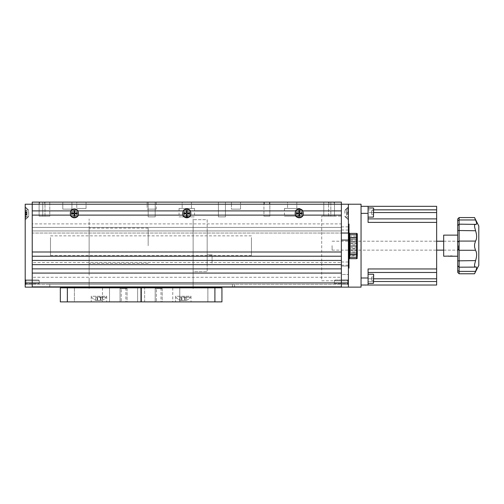 <?xml version="1.0" encoding="UTF-8"?>
<svg xmlns="http://www.w3.org/2000/svg" width="504" height="504" viewBox="0 0 504 504"><rect width="100%" height="100%" fill="white"/><g stroke="black" fill="none" stroke-linecap="round" stroke-linejoin="round"><path stroke-width="0.38" stroke-dasharray="2.52 1.89" d="M70.377 213.356A4.007 4.007 0 0 1 71.221 210.899L32.224 210.899L32.224 282.914L32.224 204.221L32.224 215.113L70.781 215.113A4.007 4.007 0 0 1 71.221 210.899L70.699 210.899A4.429 4.429 0 0 1 78.063 210.899L77.54 210.899A4.007 4.007 0 0 1 77.981 215.113L78.448 215.113A4.429 4.429 0 0 1 70.321 215.113L70.781 215.113A4.007 4.007 0 0 1 70.377 213.356M76.747 213.003A2.388 2.388 0 0 0 74.731 210.993L74.031 210.685L74.031 212.657A0.353 0.353 0 0 1 73.678 213.003L71.713 213.003L73.678 213.154A0.498 0.498 0 0 0 74.176 212.657L74.031 210.685M74.031 210.993A2.388 2.388 0 0 0 72.022 213.003M295.212 213.356A4.007 4.007 0 0 1 296.056 210.899L189.958 210.899A4.007 4.007 0 0 1 190.399 215.113L190.858 215.113A4.429 4.429 0 0 1 182.738 215.113L183.198 215.113A4.007 4.007 0 0 1 183.639 210.899L77.54 210.899A4.007 4.007 0 0 1 77.981 215.113L183.198 215.113A4.007 4.007 0 0 1 183.639 210.899L183.116 210.899A4.429 4.429 0 0 1 190.481 210.899L189.958 210.899A4.007 4.007 0 0 1 190.399 215.113L295.615 215.113A4.007 4.007 0 0 1 296.056 210.899L295.533 210.899A4.429 4.429 0 0 1 302.898 210.899L302.375 210.899A4.007 4.007 0 0 1 302.816 215.113L303.276 215.113A4.429 4.429 0 0 1 295.155 215.113L295.615 215.113A4.007 4.007 0 0 1 295.212 213.356M301.575 213.003A2.388 2.388 0 0 0 299.565 210.993M298.866 210.993A2.388 2.388 0 0 0 296.85 213.003M189.164 213.003A2.388 2.388 0 0 0 187.148 210.993M186.448 210.993A2.388 2.388 0 0 0 184.433 213.003M71.996 213.356A2.388 2.388 0 0 1 74.384 210.968A2.388 2.388 0 0 1 76.772 213.356A2.388 2.388 0 0 1 74.384 215.743A2.388 2.388 0 0 1 71.996 213.356A2.388 2.388 0 0 1 74.384 210.968A2.388 2.388 0 0 1 76.772 213.356A2.388 2.388 0 0 1 74.384 215.743A2.388 2.388 0 0 1 71.996 213.356M348.396 204.221L341.372 204.221L348.396 204.221L341.372 204.221L341.372 287.129L348.396 287.129L341.372 287.129L341.372 286.707L32.224 286.707L341.372 286.707L341.372 287.129L341.372 286.707L32.224 286.707L341.372 286.707L341.372 287.129L341.372 286.707L32.224 286.707L341.372 286.707L341.372 287.129L341.372 286.707L32.224 286.707L341.372 286.707L341.372 287.129L348.396 287.129L348.396 204.221L348.396 287.129L348.396 204.221L341.372 204.221L341.372 210.899L302.375 210.899A4.007 4.007 0 0 1 302.816 215.113L341.372 215.113L302.816 215.113L341.372 215.113L341.372 252L32.224 252L32.224 256.215L341.372 256.215L32.224 256.215L341.372 256.215L341.372 260.429L32.224 260.429L32.224 264.644L341.372 264.644L32.224 264.644L341.372 264.644L341.372 268.865L32.224 268.865L32.224 273.08L341.372 273.08L32.224 273.08L341.372 273.08L341.372 204.221L32.224 204.221L32.224 284.319L32.224 204.221L25.2 204.221L25.2 287.129L32.224 287.129L32.224 282.914L25.2 282.914M302.375 210.899L341.372 210.899L341.372 215.113L341.372 210.899L302.375 210.899M296.825 213.356A2.388 2.388 0 0 1 299.212 210.968A2.388 2.388 0 0 1 301.606 213.356A2.388 2.388 0 0 1 299.212 215.743A2.388 2.388 0 0 1 296.825 213.356A2.388 2.388 0 0 1 299.212 210.968A2.388 2.388 0 0 1 301.606 213.356A2.388 2.388 0 0 1 299.212 215.743A2.388 2.388 0 0 1 296.825 213.356M184.407 213.356A2.388 2.388 0 0 1 186.801 210.968A2.388 2.388 0 0 1 189.189 213.356A2.388 2.388 0 0 1 186.801 215.743A2.388 2.388 0 0 1 184.407 213.356A2.388 2.388 0 0 1 186.801 210.968A2.388 2.388 0 0 1 189.189 213.356A2.388 2.388 0 0 1 186.801 215.743A2.388 2.388 0 0 1 184.407 213.356M341.372 252L32.224 252L341.372 252L341.372 256.215L341.372 252M341.372 260.429L32.224 260.429L341.372 260.429L341.372 264.644L341.372 260.429M341.372 268.865L32.224 268.865L341.372 268.865L341.372 273.08L341.372 268.865M348.396 287.129L341.372 287.129L341.372 282.914L32.224 282.914L32.224 287.129L341.372 287.129L32.224 287.129L32.224 286.707L32.224 287.129L341.372 287.129L32.224 287.129L32.224 286.707L32.224 287.129L341.372 287.129L32.224 287.129L32.224 286.707L32.224 287.129L341.372 287.129L32.224 287.129L32.224 286.707L32.224 287.129L341.372 287.129L341.372 282.914L348.396 282.914M234.574 287.129L232.47 287.129L234.574 287.129L232.47 287.129L234.574 287.129L234.574 284.319L49.789 284.319L232.47 284.319L49.789 284.319L49.789 287.129L49.789 284.319L47.685 284.319L232.47 284.319L232.47 287.129L49.789 287.129L232.47 287.129L232.47 284.319L234.574 284.319L232.47 284.319L232.47 287.129L47.685 287.129L49.789 287.129L49.789 284.319L49.789 287.129L232.47 287.129L232.47 284.319M184.433 213.709A2.388 2.388 0 0 0 186.448 215.718M187.148 215.718A2.388 2.388 0 0 0 189.164 213.709M296.85 213.709A2.388 2.388 0 0 0 298.866 215.718M299.565 215.718A2.388 2.388 0 0 0 301.575 213.709M72.022 213.709A2.388 2.388 0 0 0 74.031 215.718M74.176 215.737L74.731 215.718A2.388 2.388 0 0 0 76.747 213.709M348.396 240.055L341.372 240.055L341.372 233.031L32.224 233.031L32.224 223.896L341.372 223.896L341.372 202.117L240.547 202.117L341.372 202.117L341.372 204.221L341.372 202.117L32.224 202.117L62.792 202.117L62.792 204.221L71.921 204.221L62.792 204.221L62.792 209.141L71.921 209.141L62.792 209.141L71.921 209.141L62.792 209.141L62.792 202.117L32.224 202.117L39.469 202.117L39.11 202.117L39.469 202.117L39.469 204.221L334.127 204.221L334.127 202.117L341.372 202.117L334.127 202.117L334.127 204.221L341.372 204.221L341.372 202.117L341.372 204.221L361.047 204.221L361.047 287.129L341.372 287.129L341.372 204.221L341.372 287.129L341.372 274.485L348.396 274.485L341.372 274.485L341.372 266.049L348.396 266.049L341.372 266.049L341.372 204.221L32.224 204.221L39.469 204.221L39.469 202.117L32.224 202.117L32.224 204.221L32.224 202.117L32.224 204.221L264.298 204.221L264.298 202.117L44.654 202.117L44.654 204.221L44.654 202.117L45.014 202.117L45.014 216.166L39.11 216.166L45.014 216.166L39.11 216.166L45.014 216.166L45.014 202.117L39.11 202.117L39.11 216.166L39.11 202.117L264.298 202.117L263.945 202.117L263.945 216.166L269.848 216.166L263.945 216.166L269.848 216.166L263.945 216.166L263.945 202.117L269.848 202.117L269.848 216.166L269.848 202.117L263.945 202.117L264.298 202.117L264.298 204.221L328.942 204.221L328.942 202.117L269.489 202.117L269.489 204.221L269.489 202.117L328.942 202.117L328.583 202.117L328.583 216.166L334.486 216.166L328.583 216.166L334.486 216.166L328.583 216.166L328.583 202.117L334.486 202.117L334.486 216.166L334.486 202.117L328.583 202.117L328.942 202.117L328.942 204.221L341.372 204.221L341.372 262.54L32.224 262.54M348.396 233.031L341.372 233.031L341.372 204.221L341.372 277.294L32.224 277.294M341.372 262.54L341.372 277.294M341.372 280.804L341.372 284.319L32.224 284.319L341.372 284.319L341.372 216.166L341.372 280.804L321.697 280.804L321.697 216.166L341.372 216.166L341.372 236.382L341.372 216.166M74.384 210.968A2.388 2.388 0 0 1 76.772 213.356A2.388 2.388 0 0 1 74.384 215.743A2.388 2.388 0 0 1 71.996 213.356A2.388 2.388 0 0 1 74.384 210.968M299.212 210.968A2.388 2.388 0 0 1 301.606 213.356A2.388 2.388 0 0 1 299.212 215.743A2.388 2.388 0 0 1 296.825 213.356A2.388 2.388 0 0 1 299.212 210.968M186.801 210.968A2.388 2.388 0 0 1 189.189 213.356A2.388 2.388 0 0 1 186.801 215.743A2.388 2.388 0 0 1 184.407 213.356A2.388 2.388 0 0 1 186.801 210.968M341.372 204.221L240.547 204.221L240.547 202.117L240.547 209.141L240.547 204.221L231.412 204.221L231.412 209.141L240.547 209.141L231.412 209.141L240.547 209.141L231.412 209.141L231.412 204.221L341.372 204.221L32.224 204.221L32.224 202.117L32.224 223.896M49.789 287.129L47.685 287.129L49.789 287.129M341.372 282.215L341.372 279.896L341.372 282.215M348.396 282.215L348.396 279.896L348.396 284.533L348.396 279.896L348.396 284.533L348.396 280.709L348.396 283.758L348.396 280.709L347.697 279.991L348.396 280.709L348.396 282.215L348.396 280.854L334.347 280.854L348.396 280.709L348.396 283.758L348.396 282.215M348.396 213.356L348.396 206.753L348.396 213.356M344.956 213.356L344.956 210.193L344.956 213.356M341.372 213.356C341.372 217.419 341.372 217.419 341.372 213.356C341.372 209.299 341.372 209.299 341.372 213.356C341.372 217.419 341.372 217.419 341.372 213.356C341.372 209.299 341.372 209.299 341.372 213.356C341.372 216.336 341.372 216.336 341.372 213.356C341.372 210.376 341.372 210.376 341.372 213.356C341.372 216.336 341.372 216.336 341.372 213.356C341.372 210.376 341.372 210.376 341.372 213.356M25.2 282.215L25.2 279.896L25.2 284.533L25.2 280.709L25.906 279.991L25.906 284.458L25.906 279.991L25.2 280.854L39.249 280.854L39.249 282.215L39.249 280.854L25.2 280.854L25.2 282.215L25.2 280.709L25.2 283.758L25.2 280.709L25.906 279.991L25.906 284.458L25.906 279.991L38.55 279.991L25.906 279.991L25.2 280.854L39.249 280.854L39.249 283.62L39.249 280.854L25.2 280.854L25.2 282.215L25.2 280.709L25.2 282.215M32.224 282.215L32.224 279.896L32.224 282.215M25.2 213.356L25.2 206.753L25.2 213.356M28.64 213.356L28.64 210.193L28.64 213.356M32.224 213.356C32.224 217.419 32.224 217.419 32.224 213.356C32.224 209.299 32.224 209.299 32.224 213.356C32.224 217.419 32.224 217.419 32.224 213.356C32.224 209.299 32.224 209.299 32.224 213.356C32.224 216.336 32.224 216.336 32.224 213.356C32.224 210.376 32.224 210.376 32.224 213.356C32.224 216.336 32.224 216.336 32.224 213.356C32.224 210.376 32.224 210.376 32.224 213.356M348.396 228.463L348.396 230.051L348.396 228.463M341.372 228.463L341.372 230.051L341.372 228.463M348.396 263.592L348.396 265.18L348.396 263.592M341.372 263.592L341.372 265.18L341.372 263.592M341.372 235.135L341.372 259.73L341.372 235.135M348.396 235.135L348.396 256.92L348.396 235.135M348.396 259.73L348.396 256.92L348.396 259.73M162.206 288.534L162.206 301.883L155.182 301.883L162.206 301.883L155.182 301.883L162.206 301.883L162.206 288.534L155.182 288.534L155.182 301.883L155.182 288.534L162.206 288.534M207.875 287.834L207.875 301.883L207.875 287.834L207.875 301.883L214.906 301.883L214.906 287.834L214.906 301.883L221.93 301.883L221.93 287.834L67.353 287.834L74.384 287.834L74.384 301.883L67.353 301.883L74.384 301.883L67.353 301.883L74.384 301.883L67.353 301.883L74.384 301.883L74.384 287.834L74.384 301.883M74.384 287.834L67.353 287.834L67.353 301.883L67.353 287.834L67.353 301.883L67.353 287.834L74.384 287.834L60.329 287.834L60.329 301.883L207.875 301.883M109.513 287.834L102.488 287.834L109.513 287.834L102.488 287.834L109.513 287.834L102.488 287.834L109.513 287.834L109.513 301.883L102.488 301.883L109.513 301.883L102.488 301.883L109.513 301.883L102.488 301.883L109.513 301.883L109.513 287.834L109.513 301.883M102.488 287.834L102.488 301.883M140.988 287.834L144.642 287.834L137.617 287.834L144.642 287.834L137.617 287.834L144.642 287.834L144.642 301.883L137.617 301.883L141.271 301.883M137.617 287.834L137.617 301.883L137.617 287.834L137.617 301.883L144.642 301.883L144.642 287.834L144.642 301.883M127.077 288.534L127.077 301.883L120.053 301.883L127.077 301.883L120.053 301.883L127.077 301.883L127.077 288.534L120.053 288.534L120.053 301.883L120.053 288.534L127.077 288.534M179.771 287.834L172.746 287.834L179.771 287.834L172.746 287.834L179.771 287.834L172.746 287.834L179.771 287.834L179.771 301.883L172.746 301.883L179.771 301.883L172.746 301.883L179.771 301.883L172.746 301.883L179.771 301.883L179.771 287.834L179.771 301.883M172.746 287.834L172.746 301.883M214.906 287.834L214.906 301.883L214.906 287.834M125.88 287.834L125.88 301.883L121.243 301.883L125.88 301.883L121.243 301.883L125.88 301.883L125.88 287.834L121.243 287.834L121.243 301.883L121.243 287.834L125.88 287.834M161.015 287.834L161.015 301.883L156.379 301.883L161.015 301.883L156.379 301.883L161.015 301.883L161.015 287.834L156.379 287.834L156.379 301.883L156.379 287.834L161.015 287.834M106.703 296.264L106.703 301.883L91.243 301.883L106.703 301.883L91.243 301.883L106.703 301.883L106.703 296.264L91.243 296.264L91.243 301.883L91.243 296.264L106.703 296.264M191.016 296.264L191.016 301.883L175.556 301.883L191.016 301.883L175.556 301.883L191.016 301.883L191.016 296.264L175.556 296.264L175.556 301.883L175.556 296.264L191.016 296.264M221.93 287.834L221.93 288.534L221.93 287.834M60.329 288.534L60.329 287.834L60.329 288.534M140.988 301.883L137.617 301.883M144.642 287.834L141.271 287.834M436.647 272.475L436.647 268.96L368.071 268.96L368.071 285.025L436.647 285.025L436.647 272.475L368.071 272.475L436.647 272.475L368.071 272.475L368.071 268.96L368.071 277.994L361.047 277.994L361.047 285.025L361.047 213.356L361.047 277.994M436.647 281.509L368.071 281.509L368.071 285.025L368.071 277.994M368.071 272.475L368.071 278.8C368.071 274.737 368.071 274.737 368.071 278.8C368.071 282.857 368.071 282.857 368.071 278.8C368.071 274.737 368.071 274.737 368.071 278.8C368.071 282.857 368.071 282.857 368.071 278.8L368.071 281.509L373.691 281.509M436.647 209.847L436.647 218.881L368.071 218.881L368.071 222.39L436.647 222.39L436.647 218.881L368.071 218.881L368.071 212.556C368.071 216.619 368.071 216.619 368.071 212.556C368.071 208.492 368.071 208.492 368.071 212.556L368.071 209.847L436.647 209.847L436.647 206.331L361.047 206.331L361.047 213.356L361.047 206.331M361.047 213.356L368.071 213.356L368.071 222.39L368.071 206.331L368.071 209.847L373.691 209.847M436.647 222.39L436.647 268.96M368.071 213.356L368.071 206.331M436.647 218.881L368.071 218.881M373.691 212.556L373.691 214.383L371.58 214.383L373.691 214.383L373.691 212.556L371.58 212.556L373.691 212.556L373.691 210.729L371.58 210.729L373.691 210.729L373.691 214.383L371.58 214.383L373.691 214.383L373.691 212.556L371.58 212.556L373.691 212.556L373.691 210.729L371.58 210.729L371.58 214.383L371.58 210.729L371.58 212.556L371.58 210.729L373.691 210.729L373.691 212.556L368.071 212.556C368.071 216.619 368.071 216.619 368.071 212.556C368.071 208.492 368.071 208.492 368.071 212.556L436.647 212.556M436.647 245.675C436.647 251.408 436.647 251.408 436.647 245.675C436.647 239.948 436.647 239.948 436.647 245.675M332.098 245.675L332.098 250.135L332.098 245.675M458.426 245.675L458.426 250.135L458.426 245.675M457.72 218.975L457.72 272.374M459.125 273.779L459.125 217.571M474.585 273.779L475.518 271.385C477.005 267.983 477.005 266.553 475.518 267.114L474.585 266.452L474.585 264.367L474.585 266.452L474.585 264.367L475.518 260.606C477.005 256.347 477.005 252.901 475.518 250.28L474.585 247.149L474.585 244.201L475.518 241.076C477.005 238.461 477.005 235.022 475.518 230.75L474.585 226.983L474.585 224.904L474.585 226.983L474.585 224.904L475.518 224.242L476.343 224.343M478.8 265.35L478.8 226.006M476.053 266.956L459.125 267.196L457.72 265.791M457.72 245.675L457.72 256.215L457.72 245.675M443.671 235.135L443.671 256.215M453.014 256.215L452.605 256.133M450.689 255.956L449.058 256.089M457.72 265.728L459.125 267.114L475.518 267.114L459.125 267.114L457.72 265.728M476.576 224.072L476.652 223.606M476.576 222.938L474.585 217.571M474.585 245.675L474.585 244.201L474.585 245.675M457.72 225.565L459.125 224.16L475.518 224.242L459.125 224.242L457.72 225.628L459.125 224.242L475.518 224.242M361.047 212.512C361.047 215.492 361.047 215.492 361.047 212.512C361.047 209.538 361.047 209.538 361.047 212.512C361.047 215.492 361.047 215.492 361.047 212.512C361.047 209.538 361.047 209.538 361.047 212.512M361.047 278.838C361.047 281.818 361.047 281.818 361.047 278.838C361.047 275.858 361.047 275.858 361.047 278.838C361.047 281.818 361.047 281.818 361.047 278.838C361.047 275.858 361.047 275.858 361.047 278.838M361.047 245.675L361.047 272.519L361.047 245.675M71.921 209.141L71.921 202.117L71.921 209.141M296.825 202.117L296.825 208.442L287.551 208.442L296.825 208.442L287.551 208.442L296.825 208.442L296.825 202.117L287.551 202.117L287.551 208.442L287.551 202.117L296.825 202.117M191.438 202.117L191.438 208.442L182.158 208.442L191.438 208.442L182.158 208.442L191.438 208.442L191.438 202.117L182.158 202.117L182.158 208.442L182.158 202.117L191.438 202.117M86.045 202.117L86.045 208.442L76.772 208.442L86.045 208.442L76.772 208.442L86.045 208.442L86.045 202.117L76.772 202.117L76.772 208.442L76.772 202.117L86.045 202.117M49.789 202.117L49.789 216.166L42.764 216.166L49.789 216.166L42.764 216.166L49.789 216.166L49.789 202.117L42.764 202.117L42.764 216.166L42.764 202.117L49.789 202.117M155.182 202.117L155.182 216.871L148.157 216.871L155.182 216.871L148.157 216.871L155.182 216.871L155.182 202.117L148.157 202.117L148.157 216.871L148.157 202.117L155.182 202.117M330.832 202.117L330.832 216.166L323.807 216.166L330.832 216.166L323.807 216.166L330.832 216.166L330.832 202.117L323.807 202.117L323.807 216.166L323.807 202.117L330.832 202.117M225.439 202.117L225.439 216.871L218.415 216.871L225.439 216.871L218.415 216.871L225.439 216.871L225.439 202.117L218.415 202.117L218.415 216.871L218.415 202.117L225.439 202.117M231.412 204.221L231.412 202.117L147.099 202.117L147.099 204.221L147.099 202.117L156.234 202.117L156.234 204.221L156.234 202.117L240.547 202.117L231.412 202.117L231.412 204.221L147.099 204.221L156.234 204.221L156.234 209.141L147.099 209.141L147.099 204.221L71.921 204.221L147.099 204.221L147.099 209.141L156.234 209.141L156.234 204.221L231.412 204.221M62.792 202.117L147.099 202.117L62.792 202.117M156.234 209.141L147.099 209.141L156.234 209.141M149.278 209.141L154.06 209.141L149.278 209.141M62.792 204.221L32.224 204.221L62.792 204.221M64.966 209.141L69.747 209.141L64.966 209.141M233.591 209.141L238.367 209.141L233.591 209.141M77.547 213.356A3.163 3.163 0 0 1 74.384 216.518A3.163 3.163 0 0 1 71.221 213.356A3.163 3.163 0 0 1 74.384 210.193A3.163 3.163 0 0 1 77.547 213.356A3.163 3.163 0 0 0 74.384 210.193A3.163 3.163 0 0 0 71.221 213.356A3.163 3.163 0 0 0 74.384 216.518A3.163 3.163 0 0 0 77.547 213.356M189.958 213.356A3.163 3.163 0 0 1 186.801 216.518A3.163 3.163 0 0 1 183.639 213.356A3.163 3.163 0 0 1 186.801 210.193A3.163 3.163 0 0 1 189.958 213.356A3.163 3.163 0 0 0 186.801 210.193A3.163 3.163 0 0 0 183.639 213.356A3.163 3.163 0 0 0 186.801 216.518A3.163 3.163 0 0 0 189.958 213.356M302.375 213.356A3.163 3.163 0 0 1 299.212 216.518A3.163 3.163 0 0 1 296.056 213.356A3.163 3.163 0 0 1 299.212 210.193A3.163 3.163 0 0 1 302.375 213.356A3.163 3.163 0 0 0 299.212 210.193A3.163 3.163 0 0 0 296.056 213.356A3.163 3.163 0 0 0 299.212 216.518A3.163 3.163 0 0 0 302.375 213.356M341.372 223.896L341.372 236.502L341.372 220.38L341.372 230.92L32.224 230.92L341.372 230.92L341.372 227.411L32.224 227.411L341.372 227.411L341.372 233.031L32.224 233.031L32.224 204.221M299.918 208.442L284.458 208.442L299.918 208.442L299.918 213.154L301.594 213.154M301.594 213.564L299.918 213.564L299.918 216.166L284.458 216.166L299.918 216.166M284.458 208.442L284.458 216.166M194.525 208.442L179.071 208.442L194.525 208.442L194.525 216.871L179.071 216.871L194.525 216.871M179.071 208.442L179.071 216.871M251.439 237.56L251.439 255.515L251.439 237.56M50.495 237.56L50.495 255.515L50.495 237.56M207.176 245.675L207.176 271.675L193.12 271.675L193.12 219.681L193.12 271.675L207.176 271.675L207.176 219.681L193.12 219.681L207.176 219.681L207.176 245.675C207.176 233.043 207.176 233.043 207.176 245.675C207.176 258.313 207.176 258.313 207.176 245.675M207.176 231.626C207.176 227.562 207.176 227.562 207.176 231.626C207.176 235.683 207.176 235.683 207.176 231.626C207.176 227.562 207.176 227.562 207.176 231.626C207.176 235.683 207.176 235.683 207.176 231.626M207.176 259.73C207.176 255.667 207.176 255.667 207.176 259.73C207.176 263.787 207.176 263.787 207.176 259.73C207.176 255.667 207.176 255.667 207.176 259.73C207.176 263.787 207.176 263.787 207.176 259.73M89.139 245.675L89.139 228.11L89.139 245.675M148.157 245.675L148.157 228.11L148.157 245.675M89.139 228.816L89.139 218.975L89.139 228.816M89.139 235.135L89.139 275.184L89.139 235.135M89.139 277.994L89.139 287.129L89.139 277.994M89.139 288.534L89.139 287.834L89.139 288.534M193.12 259.73C193.12 262.71 193.12 262.71 193.12 259.73C193.12 256.75 193.12 256.75 193.12 259.73C193.12 262.71 193.12 262.71 193.12 259.73C193.12 256.75 193.12 256.75 193.12 259.73M193.12 231.626C193.12 234.606 193.12 234.606 193.12 231.626C193.12 228.646 193.12 228.646 193.12 231.626C193.12 234.606 193.12 234.606 193.12 231.626C193.12 228.646 193.12 228.646 193.12 231.626M193.12 245.675L193.12 267.807L193.12 245.675M193.12 218.975L193.12 287.129L193.12 218.975M193.12 287.834L193.12 288.534L193.12 287.834M357.292 255.515L357.292 254.388L357.292 255.515L350.267 255.515L350.267 254.388L350.267 255.515M357.292 254.388L350.267 254.388M349.001 259.377L349.001 232.678L349.001 259.377M349.001 230.605L349.001 226.321L349.001 230.605L348.396 230.605L348.396 226.321L348.396 230.605M349.001 226.321L348.396 226.321M349.001 265.734L349.001 261.45L349.001 265.734L348.396 265.734L348.396 261.45L348.396 265.734M349.001 261.45L348.396 261.45M357.292 244.805L357.292 243.684L357.292 244.805L350.267 244.805L350.267 243.684L350.267 244.805M357.292 243.684L350.267 243.684M357.292 243.023L350.267 243.023L350.267 241.895L350.267 243.023L350.267 241.895L350.267 243.023L357.292 243.023L357.292 241.895L350.267 241.895L357.292 241.895L357.292 243.023M357.292 251.943L357.292 250.822L357.292 251.943L350.267 251.943L350.267 250.822L350.267 251.943M357.292 250.822L350.267 250.822M357.292 250.16L350.267 250.16L350.267 249.033L350.267 250.16L350.267 249.033L350.267 250.16L357.292 250.16L357.292 249.033L350.267 249.033L357.292 249.033L357.292 250.16M357.292 253.726L350.267 253.726L350.267 252.605L350.267 253.726L350.267 252.605L350.267 253.726L357.292 253.726L357.292 252.605L350.267 252.605L357.292 252.605L357.292 253.726M357.292 246.588L350.267 246.588L350.267 245.467L350.267 246.588L350.267 245.467L350.267 246.588L357.292 246.588L357.292 245.467L350.267 245.467L357.292 245.467L357.292 246.588M357.292 239.45L350.267 239.45L350.267 238.329L350.267 239.45L350.267 238.329L350.267 239.45L357.292 239.45L357.292 238.329L350.267 238.329L357.292 238.329L357.292 239.45M357.292 248.377L357.292 247.25L357.292 248.377L350.267 248.377L350.267 247.25L350.267 248.377M357.292 247.25L350.267 247.25M357.292 241.233L357.292 240.112L357.292 241.233L350.267 241.233L350.267 240.112L350.267 241.233M357.292 240.112L350.267 240.112M349.001 226.214L349.001 224.104L348.396 224.104L348.396 226.214L349.001 226.214L349.001 265.98L348.396 265.98L348.396 268.09L349.001 268.09L349.001 265.98M348.396 268.09L348.396 224.104M356.586 233.383L356.586 255.862L357.292 255.862L357.292 236.193L349.001 236.193M295.142 213.356A4.076 4.076 0 0 0 299.212 217.432A4.076 4.076 0 0 0 303.288 213.356A4.076 4.076 0 0 0 299.212 209.28A4.076 4.076 0 0 0 295.142 213.356A4.076 4.076 0 0 1 299.212 209.28A4.076 4.076 0 0 1 303.288 213.356A4.076 4.076 0 0 1 299.212 217.432A4.076 4.076 0 0 1 295.142 213.356A4.076 4.076 0 0 1 299.212 209.28A4.076 4.076 0 0 1 303.288 213.356A4.076 4.076 0 0 1 299.212 217.432A4.076 4.076 0 0 1 295.142 213.356M299.42 210.974L299.565 212.657A0.353 0.353 0 0 0 299.918 213.003L301.883 213.003L301.883 213.709L299.918 213.709A0.353 0.353 0 0 0 299.565 214.061L299.565 216.027L298.866 216.027L298.866 214.061A0.353 0.353 0 0 0 298.513 213.709L296.547 213.709L296.547 213.003L298.513 213.003A0.353 0.353 0 0 0 298.866 212.657L298.866 210.685L299.565 210.685L299.565 212.657M296.837 213.154L298.513 213.003M298.513 213.709L296.837 213.564M299.011 215.737L298.866 214.061M299.918 213.709L299.918 213.564A0.498 0.498 0 0 0 299.42 214.061L299.42 215.737M190.871 213.356A4.076 4.076 0 0 1 186.801 217.432A4.076 4.076 0 0 1 182.725 213.356A4.076 4.076 0 0 1 186.801 209.28A4.076 4.076 0 0 1 190.871 213.356A4.076 4.076 0 0 1 186.801 217.432A4.076 4.076 0 0 1 182.725 213.356A4.076 4.076 0 0 1 186.801 209.28A4.076 4.076 0 0 1 190.871 213.356A4.076 4.076 0 0 0 186.801 209.28A4.076 4.076 0 0 0 182.725 213.356A4.076 4.076 0 0 0 186.801 217.432A4.076 4.076 0 0 0 190.871 213.356M184.13 213.003L186.096 213.003A0.353 0.353 0 0 0 186.448 212.657L186.448 210.685L187.148 210.685L187.148 212.657A0.353 0.353 0 0 0 187.501 213.003L189.466 213.003L189.466 213.709L187.501 213.709A0.353 0.353 0 0 0 187.148 214.061L187.148 216.027L186.448 216.027L186.448 214.061A0.353 0.353 0 0 0 186.096 213.709L184.13 213.709L184.13 213.003L186.096 213.003M187.003 210.974L187.148 212.657M187.501 213.003L189.466 213.003M189.176 213.564L187.501 213.709M186.096 213.709L184.13 213.709M78.46 213.356A4.076 4.076 0 0 1 74.384 217.432A4.076 4.076 0 0 1 70.308 213.356A4.076 4.076 0 0 1 74.384 209.28A4.076 4.076 0 0 1 78.46 213.356A4.076 4.076 0 0 1 74.384 217.432A4.076 4.076 0 0 1 70.308 213.356A4.076 4.076 0 0 1 74.384 209.28A4.076 4.076 0 0 1 78.46 213.356A4.076 4.076 0 0 0 74.384 209.28A4.076 4.076 0 0 0 70.308 213.356A4.076 4.076 0 0 0 74.384 217.432A4.076 4.076 0 0 0 78.46 213.356M77.049 213.003L76.904 213.564L76.904 213.154L75.083 213.003L77.049 213.003L77.049 213.709L75.083 213.709A0.353 0.353 0 0 0 74.731 214.061M76.904 213.564L75.083 213.709M74.031 216.027L74.031 214.061A0.353 0.353 0 0 0 73.678 213.709L71.713 213.709L71.713 213.003M74.176 215.882L74.176 214.061A0.498 0.498 0 0 0 73.678 213.564L71.713 213.709M74.731 212.657A0.353 0.353 0 0 0 75.083 213.003M344.881 213.356L344.881 210.546L344.881 213.356M347.974 213.356L347.974 207.944L347.974 213.356M348.396 209.847L348.396 216.871L348.396 209.847L348.396 216.871L348.396 209.847L346.569 210.168L346.569 213.116L348.396 212.795L346.569 213.116L346.569 213.595L348.396 213.917L346.569 213.595L346.569 216.55L348.396 216.871L346.569 216.55L346.569 213.595L348.396 213.917L346.569 213.595L346.569 210.168L348.396 209.847L346.569 210.168L346.569 213.116L348.396 212.795L346.569 213.116L348.396 212.795L346.569 213.116L346.569 213.595L348.396 213.917L346.569 213.595L346.569 216.55L348.396 216.871L346.569 216.55L346.569 213.595L348.396 213.917L346.569 213.595L346.569 210.168L348.396 209.847M28.715 212.279L28.715 216.166L28.715 212.279M25.622 211.283L25.622 218.768L25.622 211.283M25.2 211.283L25.2 218.768L25.2 211.283M25.2 214.357L25.2 209.897L25.2 216.814L25.2 214.307L27.027 214.061L27.027 214.798L25.2 215.221L27.027 214.798L27.027 210.319L27.027 216.399L27.027 213.986L27.027 214.798L27.027 214.357L25.2 214.181L27.027 214.357L27.027 210.502L25.2 210.326L25.2 209.897L25.2 212.404L25.2 210.326L27.027 210.502L25.2 209.897L27.027 210.319L27.027 212.726L27.027 211.913L25.2 211.491L27.027 211.913L27.027 212.354L25.2 212.531L27.027 212.354L27.027 216.21L25.2 216.386L25.2 216.814L25.2 214.307L25.2 216.386L27.027 216.399L25.2 216.814L27.027 216.399L27.027 213.986L25.2 214.357M346.569 213.116L348.396 212.795L346.569 213.116M334.347 282.215L334.347 283.62L334.347 280.854L348.396 280.854L334.347 280.709L334.347 282.215M347.697 282.215L347.697 284.458L347.697 279.991L347.697 284.458L347.697 279.991L335.047 279.991L334.347 280.709L335.047 279.991L347.697 279.991L348.396 280.709L347.697 279.991L347.697 282.215M39.249 280.709L38.55 279.991L39.249 280.709M39.249 282.215L39.249 283.62L39.249 282.215M185.113 300.296A8.543 8.518 90 0 1 183.286 300.447A8.543 8.518 -90 0 0 184.691 300.296A8.543 4.82 90 0 0 186.524 300.296A8.543 3.704 90 0 1 186.404 300.346A8.543 3.704 90 0 1 185.113 300.296A8.543 8.518 90 0 1 181.881 300.296A8.543 4.82 -90 0 1 180.048 300.296A8.543 3.704 -90 0 0 180.167 300.346A8.543 3.704 -90 0 0 181.459 300.296A8.543 8.518 -90 0 0 184.691 300.296A8.543 4.82 90 0 0 186.524 300.296A8.543 3.704 90 0 1 186.404 300.346A8.543 3.704 90 0 1 185.113 300.296L185.113 297.108L180.048 297.108L186.524 297.108L181.881 297.108L181.881 300.296A8.543 4.82 -90 0 1 180.048 300.296A8.543 3.704 -90 0 0 180.167 300.346A8.543 3.704 -90 0 0 181.459 300.296A8.543 8.518 -90 0 0 183.286 300.447A8.543 8.518 90 0 1 181.881 300.296L181.881 297.108L180.048 297.108L180.048 300.296L180.048 297.108L181.459 297.108L181.459 300.296L181.459 297.108L184.691 297.108L184.691 300.296L184.691 297.108L186.524 297.108L186.524 300.296L186.524 297.108L185.113 297.108L185.113 300.296M183.286 297.247L190.525 297.247L183.286 297.247M100.8 300.296A8.543 8.518 90 0 1 98.973 300.447A8.543 8.518 -90 0 0 100.378 300.296A8.543 4.82 90 0 0 102.211 300.296A8.543 3.704 90 0 1 102.092 300.346A8.543 3.704 90 0 1 100.8 300.296A8.543 8.518 90 0 1 97.568 300.296A8.543 4.82 -90 0 1 95.735 300.296A8.543 3.704 -90 0 0 95.855 300.346A8.543 3.704 -90 0 0 97.146 300.296A8.543 8.518 -90 0 0 100.378 300.296A8.543 4.82 90 0 0 102.211 300.296A8.543 3.704 90 0 1 102.092 300.346A8.543 3.704 90 0 1 100.8 300.296L100.8 297.108L95.735 297.108L102.211 297.108L97.568 297.108L97.568 300.296A8.543 4.82 -90 0 1 95.735 300.296A8.543 3.704 -90 0 0 95.855 300.346A8.543 3.704 -90 0 0 97.146 300.296A8.543 8.518 -90 0 0 98.973 300.447A8.543 8.518 90 0 1 97.568 300.296L97.568 297.108L95.735 297.108L95.735 300.296L95.735 297.108L97.146 297.108L97.146 300.296L97.146 297.108L100.378 297.108L100.378 300.296L100.378 297.108L102.211 297.108L102.211 300.296L102.211 297.108L100.8 297.108L100.8 300.296M98.973 297.247L106.212 297.247L98.973 297.247M373.407 274.233L373.691 283.084L373.407 274.233L373.407 283.361L368.071 283.361L368.071 274.233L368.071 283.361L368.071 274.233L373.407 274.233L373.407 283.361M373.691 278.794L371.58 278.8L371.58 276.967L371.58 280.627L371.58 276.967L371.58 278.794L373.691 278.794L373.691 276.973L373.691 280.621L373.691 276.967L373.691 280.627L373.691 278.8L368.071 278.8L436.647 278.8M371.58 276.967L373.691 276.967L371.58 276.973M371.58 280.627L373.691 280.627L371.58 280.621M373.407 207.988L373.691 216.84L373.407 207.988L373.407 217.123L368.071 217.123L368.071 207.988L368.071 217.123L368.071 207.988L373.407 207.988L373.407 217.123M368.071 274.233L368.071 283.361M368.071 207.988L368.071 217.123M212.089 262.256L212.089 254.81L212.089 262.256M207.176 262.256L207.176 254.81L207.176 262.256M212.089 263.264L212.089 254.81L212.089 263.264M207.176 263.264L207.176 254.81L207.176 263.264M457.72 230.504L475.518 230.75M457.72 249.127L459.125 250.28L475.518 250.28M457.72 270.579L459.125 271.385L475.518 271.385M457.72 260.845L475.518 260.606M457.72 242.222L459.125 241.076L475.518 241.076M457.72 220.771L459.125 219.964L475.518 219.964M349.707 258.672L349.707 255.862L356.586 255.862L356.586 258.672M349.707 233.383L349.707 255.862L349.001 255.862M346.569 212.089L348.396 212.089L346.569 212.089M346.569 214.622L348.396 214.622L346.569 214.622M27.027 214.616L25.2 214.742L27.027 214.616M27.027 214.433L25.2 214.307L27.027 213.986L25.2 214.307L27.027 214.433M27.027 213.091L25.2 213.394L27.027 213.091M27.027 212.65L25.2 212.354L27.027 212.65M27.027 212.096L25.2 211.976L27.027 212.096M27.027 212.279L25.2 212.404L27.027 212.726L25.2 212.404L27.027 212.279M27.027 213.62L25.2 213.324L27.027 213.62M348.396 279.896L341.372 279.896L348.396 279.896M344.956 210.193L348.396 206.753L344.956 210.193M344.956 216.518L348.396 219.958L344.956 216.518M348.396 284.533L341.372 284.533L348.396 284.533M32.224 279.896L25.2 279.896L32.224 279.896M28.64 210.193L25.2 206.753L28.64 210.193M32.224 284.533L25.2 284.533L32.224 284.533M28.64 216.518L25.2 219.958L28.64 216.518M341.372 226.876L348.396 226.876M341.372 262.004L348.396 262.004M341.372 265.18L348.396 265.18M341.372 230.051L348.396 230.051M332.098 250.135L436.647 250.135M443.671 250.135L458.426 250.135M332.098 241.214L436.647 241.214M443.671 241.214L458.426 241.214M459.125 266.956L457.72 265.551L459.125 266.956M459.125 224.4L457.72 225.805L459.125 224.4L476.085 224.4L459.125 224.4M251.439 235.841L50.495 235.841M251.439 255.515L50.495 255.515M148.157 228.11L89.139 228.11M148.157 263.239L89.139 263.239M344.881 216.166L348.396 218.768L344.881 216.166M347.974 207.944L344.881 210.546L347.974 207.944M28.715 216.166L25.2 218.768L28.715 216.166M25.622 207.944L28.715 210.546L25.622 207.944M334.347 283.62L348.396 283.62L334.347 283.62M347.697 284.458L348.396 283.758L347.697 284.458M25.906 284.458L25.2 283.758L25.906 284.458M25.2 283.62L39.249 283.62L25.2 283.62M186.404 300.346A8.996 8.996 0 0 0 190.525 297.247A8.996 8.996 0 0 1 186.404 300.346M176.047 297.247A8.996 8.996 0 0 0 180.167 300.346A8.996 8.996 0 0 1 176.047 297.247M102.092 300.346A8.996 8.996 0 0 0 106.212 297.247A8.996 8.996 0 0 1 102.092 300.346M91.734 297.247A8.996 8.996 0 0 0 95.855 300.346A8.996 8.996 0 0 1 91.734 297.247M212.089 264.644L207.176 264.644L212.089 264.644M212.089 254.81L207.176 254.81L212.089 254.81"/><path stroke-width="0.76" d="M77.54 210.899L78.063 210.899A4.429 4.429 0 0 0 70.699 210.899L71.221 210.899M76.747 213.709A2.388 2.388 0 0 0 76.747 213.003M76.904 213.154L75.083 213.003A0.353 0.353 0 0 1 74.731 212.657L74.731 210.993A2.388 2.388 0 0 0 74.031 210.993M72.022 213.003A2.388 2.388 0 0 0 72.022 213.709M302.375 210.899L302.898 210.899A4.429 4.429 0 0 0 295.533 210.899L296.056 210.899M301.575 213.709A2.388 2.388 0 0 0 301.575 213.003M299.565 210.993A2.388 2.388 0 0 0 298.866 210.993M296.85 213.003A2.388 2.388 0 0 0 296.85 213.709M189.958 210.899L190.481 210.899A4.429 4.429 0 0 0 183.116 210.899L183.639 210.899M189.164 213.709A2.388 2.388 0 0 0 189.164 213.003M187.148 210.993A2.388 2.388 0 0 0 186.448 210.993M184.433 213.003A2.388 2.388 0 0 0 184.433 213.709M295.615 215.113L190.399 215.113M77.981 215.113L183.198 215.113M183.116 210.899L78.063 210.899M182.738 215.113A4.429 4.429 0 0 0 190.858 215.113M186.448 215.718A2.388 2.388 0 0 0 187.148 215.718M295.533 210.899L190.481 210.899M302.816 215.113L303.276 215.113A4.429 4.429 0 0 1 295.155 215.113M298.866 215.718A2.388 2.388 0 0 0 299.565 215.718M70.699 210.899L32.224 210.899L32.224 204.221L341.372 204.221L341.372 233.031L348.396 233.031L348.396 204.221L341.372 204.221L341.372 210.899L302.898 210.899M78.448 215.113A4.429 4.429 0 0 1 70.321 215.113L32.224 215.113L32.224 252L341.372 252L341.372 215.113L303.276 215.113M348.396 282.914L341.372 282.914L341.372 287.129L348.396 287.129L348.396 240.055L341.372 240.055L341.372 282.914L32.224 282.914L32.224 273.08L341.372 273.08L341.372 287.129L25.2 287.129L25.2 204.221L32.224 204.221L32.224 287.129L32.224 282.914L25.2 282.914M341.372 268.865L32.224 268.865L32.224 264.644L341.372 264.644L341.372 268.865M341.372 260.429L32.224 260.429L32.224 256.215L341.372 256.215L341.372 260.429M70.321 215.113L70.781 215.113M74.031 215.718A2.388 2.388 0 0 0 74.731 215.718L74.731 214.061A0.353 0.353 0 0 1 75.083 213.709L77.049 213.709L77.049 213.003M348.396 240.055L348.396 233.031M214.906 287.834L221.93 287.834L221.93 301.883L214.906 301.883L214.906 287.834L140.988 287.834L140.988 301.883L60.329 301.883L60.329 287.834L67.353 287.834L67.353 301.883M214.906 301.883L141.271 301.883L141.271 287.834M140.988 287.834L67.353 287.834M361.047 277.994L368.071 277.994L368.071 268.96L436.647 268.96L436.647 272.475L368.071 272.475M361.047 285.025L368.071 285.025L361.047 285.025M373.691 281.509L436.647 281.509L436.647 285.025L368.071 285.025L368.071 277.994M436.647 272.475L436.647 281.509M361.047 206.331L368.071 206.331L368.071 213.356L361.047 213.356M368.071 206.331L436.647 206.331L436.647 209.847L373.691 209.847M368.071 218.881L436.647 218.881L436.647 209.847M436.647 218.881L436.647 222.39L368.071 222.39L368.071 213.356M436.647 268.96L436.647 222.39M474.585 217.728L478.8 226.006L478.8 265.35L474.585 273.622M459.125 217.571L459.125 273.779L457.72 272.374L457.72 218.975L459.125 217.571L474.585 217.571L475.518 219.964C477.005 223.373 477.005 224.797 475.518 224.242L474.585 224.904L474.585 226.983L476.085 232.552C476.979 236.156 476.784 238.997 475.518 241.076L474.585 244.201L474.585 247.149L475.518 250.28C476.784 252.353 476.979 255.194 476.085 258.804L474.585 264.367L474.585 266.452L475.518 267.114L476.053 266.956M457.72 265.791L459.125 267.196L475.518 267.114C477.005 266.553 477.005 267.977 475.518 271.385L474.585 273.779L459.125 273.779M449.058 256.089L443.671 256.215L443.671 235.135L457.72 235.135M448.377 256.215L457.72 256.215M452.605 256.133L450.689 255.956M476.085 224.4L459.125 224.16L457.72 225.565M476.652 223.606L476.576 222.938M348.396 287.129L361.047 287.129L361.047 204.221L348.396 204.221M341.372 204.221L341.372 202.117L32.224 202.117L32.224 204.221M301.594 213.154L299.918 213.154L299.918 213.564L301.594 213.564M89.139 287.834L89.139 287.129L89.139 287.834M193.12 287.129L193.12 287.834L193.12 287.129M349.001 259.377A0.706 0.706 0 0 1 349.707 258.672L356.586 258.672L356.586 233.383A0.706 0.706 0 0 1 357.292 234.083L357.292 255.862M357.292 236.193L357.292 234.083M348.396 224.104L349.001 224.104L349.001 268.09L348.396 268.09M295.142 213.356A4.076 4.076 0 0 0 299.212 217.432A4.076 4.076 0 0 0 303.288 213.356A4.076 4.076 0 0 0 299.212 209.28A4.076 4.076 0 0 0 295.142 213.356M301.883 213.003L299.918 213.003A0.353 0.353 0 0 1 299.565 212.657L299.565 210.685L298.866 210.685L298.866 212.657A0.353 0.353 0 0 1 298.513 213.003L296.547 213.003L296.547 213.709L298.513 213.709A0.353 0.353 0 0 1 298.866 214.061L298.866 216.027L299.565 216.027L299.565 214.061A0.353 0.353 0 0 1 299.918 213.709L301.883 213.709L301.738 213.154M299.565 212.657L299.42 210.974M298.513 213.003L296.837 213.154M296.837 213.564L298.513 213.709M298.866 214.061L299.011 215.737M299.42 215.737L299.42 214.061A0.498 0.498 0 0 1 299.918 213.564L299.918 213.709M182.725 213.356A4.076 4.076 0 0 0 186.801 217.432A4.076 4.076 0 0 0 190.871 213.356A4.076 4.076 0 0 0 186.801 209.28A4.076 4.076 0 0 0 182.725 213.356M189.466 213.003L187.501 213.003A0.353 0.353 0 0 1 187.148 212.657L187.148 210.685L186.448 210.685L186.448 212.657A0.353 0.353 0 0 1 186.096 213.003L184.13 213.003L184.13 213.709L186.096 213.709A0.353 0.353 0 0 1 186.448 214.061L186.448 216.027L187.148 216.027L187.148 214.061A0.353 0.353 0 0 1 187.501 213.709L189.466 213.709L189.321 213.154M189.176 213.154L187.501 213.003M187.148 212.657L187.003 210.974M186.096 213.003L184.42 213.154M184.42 213.564L186.096 213.709M187.501 213.709L189.176 213.564M70.308 213.356A4.076 4.076 0 0 0 74.384 217.432A4.076 4.076 0 0 0 78.46 213.356A4.076 4.076 0 0 0 74.384 209.28A4.076 4.076 0 0 0 70.308 213.356M76.759 213.154L75.083 213.003M74.176 210.836L74.031 212.657A0.353 0.353 0 0 1 73.678 213.003L71.713 213.003L71.713 213.709L73.678 213.709A0.353 0.353 0 0 1 74.031 214.061L74.031 216.027L74.731 216.027L74.731 214.061M74.176 210.974L74.176 212.657A0.498 0.498 0 0 1 73.678 213.154L72.003 213.154M72.003 213.564L73.678 213.564A0.498 0.498 0 0 1 74.176 214.061L74.176 215.737M75.083 213.709L76.759 213.564M74.731 212.657L74.731 210.685L74.031 210.685M373.691 274.51L373.407 283.361L373.691 274.51M368.071 283.361L373.407 283.361M368.071 274.233L373.407 274.233M373.691 208.272L373.407 217.123L373.691 208.272M368.071 217.123L373.407 217.123M368.071 207.988L373.407 207.988M436.647 278.8L373.691 278.8M436.647 212.556L373.691 212.556M457.72 249.127L459.125 250.28L475.518 250.28M457.72 230.504L475.518 230.75M475.518 260.606L457.72 260.845M475.518 241.076L459.125 241.076L457.72 242.222M457.72 270.579L459.125 271.385L475.518 271.385M475.518 219.964L459.125 219.964L457.72 220.771M349.001 259.327A0.706 0.693 180 0 1 349.707 258.634L349.707 258.672M348.396 265.98L349.001 265.98M349.001 226.214L348.396 226.214M356.586 233.383L349.707 233.383L349.707 234.744A0.706 0.693 0 0 1 349.001 234.058M357.292 234.114A0.706 0.693 180 0 0 356.586 233.421L349.707 233.421A0.706 0.693 0 0 1 349.001 232.735M357.292 235.437A0.706 0.693 -0 0 0 356.586 234.744L349.707 234.744L349.707 258.634L356.586 258.634A0.706 0.693 180 0 0 357.292 257.941M349.001 237.516L357.292 237.516M349.001 254.539L357.292 254.539M349.001 258.004A0.706 0.693 180 0 1 349.707 257.311L356.586 257.311A0.706 0.693 0 0 0 357.292 256.618M436.647 250.135L443.671 250.135M436.647 241.214L443.671 241.214M349.707 233.383L349.001 232.678M356.586 258.672L357.292 257.972"/></g></svg>
